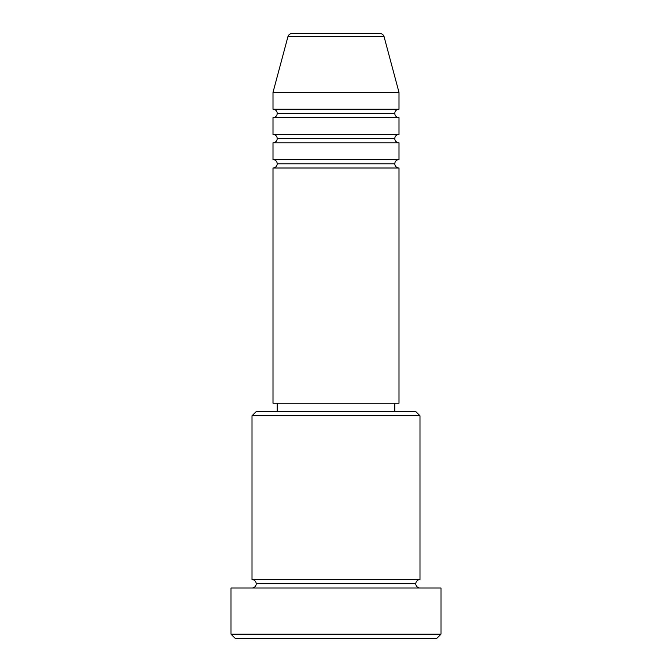 <?xml version="1.0" encoding="UTF-8"?>
<svg xmlns="http://www.w3.org/2000/svg" width="672" height="672" viewBox="0 0 672 672"><rect width="100%" height="100%" fill="white"/><g stroke="black" fill="none" stroke-linecap="round" stroke-linejoin="round"><path stroke-width="1.01" d="M380.024 33.6L291.976 33.6A4.2 4.2 0 0 0 287.918 36.716L384.082 36.716A4.2 4.2 0 0 0 380.024 33.6L291.976 33.6A4.2 4.2 0 0 0 287.918 36.716L273 92.4L399 92.4L384.082 36.716L287.918 36.716L273 92.4L273 109.2A4.2 4.2 0 0 1 277.2 113.4A4.2 4.2 0 0 1 273 117.6L273 134.4A4.2 4.2 0 0 1 277.2 138.6A4.2 4.2 0 0 1 273 142.8L273 159.6A4.2 4.2 0 0 1 277.2 163.8A4.2 4.2 0 0 1 273 168L273 403.2L399 403.2L399 168A4.2 4.2 0 0 1 394.8 163.8A4.2 4.2 0 0 1 399 159.6L399 142.8A4.2 4.2 0 0 1 394.8 138.6A4.2 4.2 0 0 1 399 134.4L399 117.6A4.2 4.2 0 0 1 394.8 113.4A4.2 4.2 0 0 1 399 109.2L399 92.4L273 92.4L273 109.2L399 109.2A4.2 4.2 0 0 0 394.8 113.4L277.2 113.4A4.2 4.2 0 0 0 273 109.2L399 109.2L399 92.4L384.082 36.716A4.2 4.2 0 0 0 380.024 33.6M420 415.8L415.8 411.6L256.2 411.6L252 415.8L420 415.8L252 415.8L252 579.6A4.2 4.2 0 0 1 256.2 583.8A4.2 4.2 0 0 1 252 588A4.2 4.2 0 0 0 256.2 583.8A4.2 4.2 0 0 0 252 579.6L420 579.6L420 415.8L420 579.6A4.2 4.2 0 0 0 415.8 583.8A4.2 4.2 0 0 1 420 579.6L252 579.6L252 415.8L256.2 411.6L415.8 411.6L420 415.8M231 634.2L235.2 638.4L436.8 638.4L441 634.2L231 634.2L441 634.2L441 588L231 588L231 634.2L231 588L441 588L441 634.2L436.8 638.4L235.2 638.4L231 634.2M420 588A4.2 4.2 0 0 1 415.8 583.8L256.2 583.8L415.8 583.8A4.2 4.2 0 0 0 420 588M399 142.8L273 142.8L399 142.8L399 159.6L273 159.6L399 159.6A4.2 4.2 0 0 0 394.8 163.8L277.2 163.8A4.2 4.2 0 0 0 273 159.6L273 142.8A4.2 4.2 0 0 0 277.2 138.6A4.2 4.2 0 0 0 273 134.4L399 134.4A4.2 4.2 0 0 0 394.8 138.6L277.2 138.6L394.8 138.6M399 168L273 168L273 403.2L399 403.2L399 168L273 168A4.2 4.2 0 0 0 277.2 163.8L394.8 163.8M394.8 411.6L394.8 403.2L394.8 411.6M277.2 403.2L277.2 411.6L277.2 403.2M399 117.6L273 117.6A4.2 4.2 0 0 0 277.2 113.4L394.8 113.4A4.2 4.2 0 0 0 399 117.6L399 134.4L273 134.4L273 117.6L399 117.6"/></g></svg>
